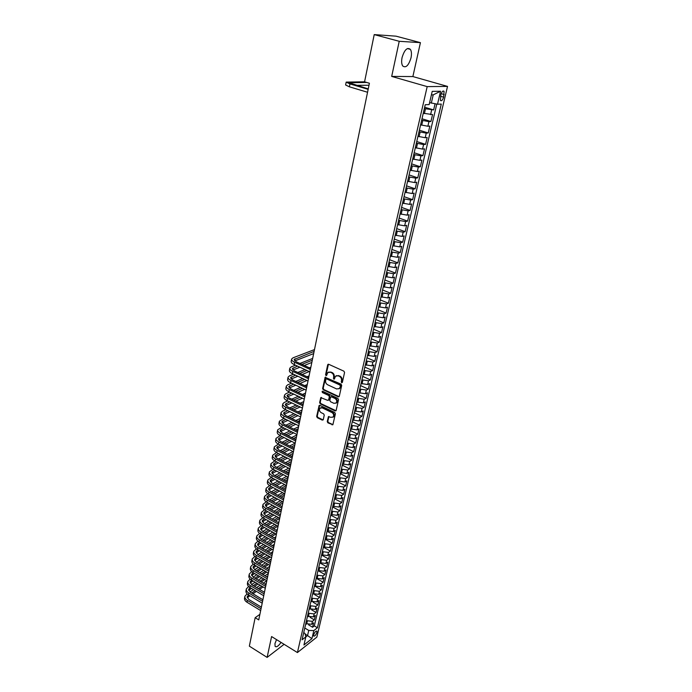 <?xml version="1.0" encoding="UTF-8"?>
<svg xmlns="http://www.w3.org/2000/svg" width="692" height="692" viewBox="0 0 692 692"><rect width="100%" height="100%" fill="white"/><g stroke="black" fill="none" stroke-linecap="round" stroke-linejoin="round"><path stroke-width="1.04" d="M341.632 382.754L342.367 382.382L344.555 372.504L343.915 371.18L328.717 364.295L327.679 364.848L325.586 374.666L326.027 375.583L326.598 375.488L327.705 372.607L330.326 372.201L331.58 372.78C333.172 373.706 333.855 375.099 333.63 376.967L333.795 379.155L334.383 379.06L335.482 376.197L338.146 375.782L339.409 376.362C341.018 377.287 341.701 378.688 341.467 380.565L341.632 382.754M276.523 639.607L274.966 643.595L275.105 646.354C276.437 647.487 278.418 646.172 281.047 642.41M411.005 57.869C411.766 54.106 411.558 51.269 410.391 49.366C407.251 47.039 404.474 49.763 402.078 57.531C401.334 61.285 401.542 64.096 402.709 65.965C405.849 68.274 408.617 65.576 411.005 57.869M316.945 632.315L316.927 631.13C315.803 630.862 314.713 632.125 313.649 634.919L313.675 636.095C314.799 636.355 315.889 635.1 316.945 632.315M327.247 421.549L327.878 422.838L332.878 424.741L335.404 413.799L334.772 412.501L319.92 405.408L319.116 405.529L316.668 416.428L317.291 417.708L322.264 420.113L323.276 419.629L324.245 415.131L323.622 413.842L321.149 412.648C319.375 411.359 318.995 409.872 319.998 408.185L322.178 407.865L331.944 412.544C333.717 413.825 334.106 415.312 333.12 417.008L330.888 417.337L328.423 416.671L327.247 421.549L327.818 421.272L328.449 422.561L332.938 424.663M271.593 636.553L267.121 657.4L249.345 646.146L255.158 617.697L258.747 619.902L369.407 83.248L364.572 81.829L374.216 34.6L399.223 41.295L391.689 76.423L427.189 86.612L297.422 652.565L271.593 636.553M338.241 396.819L339.288 396.3L341.684 385.453L341.044 384.138L325.145 377.313L322.628 388.506L323.259 389.795L338.241 396.819L339.132 396.628M338.526 399.716L336.156 410.425L335.118 410.927L320.258 403.843L319.635 402.554L320.803 397.615L327.636 400.348L328.657 399.829L329.323 396.793L328.691 395.495L322.403 392.546L322.109 391.361L322.671 391.274L337.886 398.41L338.526 399.716M308.58 624.833L312.594 627.246L313.623 622.835L311.72 624.296L312.412 621.347L306.487 620.655M310.12 617.376L314.315 619.885L315.353 615.439L313.45 616.892L314.142 613.908L308.2 613.216M311.634 609.851L316.045 612.463L317.1 607.991L315.189 609.427L315.889 606.426L309.921 605.716M313.139 602.256L317.801 604.99L318.856 600.483L316.945 601.902L317.654 598.883L311.659 598.165M314.592 594.575L319.557 597.464L320.621 592.923L318.709 594.333L319.419 591.279L313.407 590.553M315.95 586.773L321.33 589.878L322.403 585.302L320.491 586.695L321.209 583.624L315.171 582.889M316.235 578.296L323.121 582.24L324.202 577.63L322.29 579.005L323.008 575.908L316.953 575.164M318 570.606L324.92 574.542L326.01 569.897L324.09 571.255L324.816 568.141L318.744 567.379M319.782 562.864L326.736 566.783L327.835 562.103L325.915 563.444L326.65 560.304L320.552 559.543M321.581 555.062L328.562 558.972L329.669 554.249L327.748 555.572L328.484 552.415L322.368 551.636M323.389 547.208L330.413 551.091L331.52 546.343L329.6 547.649L330.343 544.457L324.202 543.67M325.214 539.284L332.264 543.159L333.388 538.367L331.459 539.656L332.212 536.447L326.044 535.651M327.048 531.3L334.141 535.158L335.265 530.332L333.336 531.603L334.098 528.368L327.913 527.563M328.899 523.256L336.027 527.105L337.16 522.235L335.231 523.489L335.992 520.228L329.781 519.415M330.767 515.151L337.921 518.983L339.071 514.078L337.142 515.315L337.904 512.019L331.676 511.198M332.644 506.985L339.841 510.791L340.992 505.852L339.063 507.072L339.833 503.759L333.579 502.92M334.539 498.75L341.77 502.548L342.929 497.565L341 498.768L341.779 495.42L335.499 494.572M336.45 490.455L343.716 494.235L344.884 489.209L342.947 490.394L343.734 487.021L337.437 486.165M338.371 482.099L345.671 485.853L346.856 480.793L344.919 481.952L345.706 478.561L339.391 477.688M340.317 473.674L347.652 477.411L348.846 472.307L346.9 473.449L347.695 470.024L341.355 469.141M342.272 465.18L349.642 468.899L350.844 463.752L348.898 464.877L349.702 461.426L343.336 460.535M344.235 456.616L351.648 460.318L352.859 455.137L350.913 456.236L351.726 452.758L345.334 451.85M346.225 447.983L353.673 451.668L354.892 446.444L352.946 447.516L353.768 444.013L347.349 443.096M348.223 439.29L355.714 442.949L356.942 437.681L354.996 438.737L355.818 435.207L349.382 434.273M350.247 430.519L357.773 434.161L359.01 428.85L357.063 429.888L357.894 426.324L351.424 425.381M352.28 421.679L359.84 425.295L361.094 419.949L359.139 420.961L359.978 417.371L353.491 416.411M354.33 412.769L361.933 416.368L363.196 410.97L361.241 411.956L362.08 408.341L355.576 407.372M356.397 403.791L364.035 407.363L365.315 401.922L363.352 402.891L364.208 399.241L357.669 398.255M358.482 394.734L366.163 398.281L367.443 392.797L365.488 393.739L366.345 390.063L359.788 389.068M360.584 385.6L368.308 389.129L369.597 383.602L367.642 384.518L368.507 380.808L361.916 379.804M362.703 376.396L370.462 379.899L371.768 374.32L369.805 375.22L370.678 371.474L364.07 370.454M364.84 367.115L372.642 370.592L373.957 364.969L371.993 365.843L372.876 362.072L366.232 361.034M366.994 357.755L374.839 361.207L376.163 355.541L374.199 356.389L375.09 352.583L368.421 351.536M369.165 348.318L377.053 351.744L378.386 346.035L376.422 346.848L377.322 343.016L370.627 341.952M371.353 338.803L379.285 342.203L380.635 336.442L378.671 337.229L379.571 333.362L372.85 332.29M373.559 329.202L381.534 332.584L382.892 326.771L380.929 327.532L381.837 323.631L375.099 322.541M375.791 319.522L383.809 322.879L385.176 317.014L383.212 317.758L384.129 313.822L377.356 312.715M378.04 309.765L386.093 313.095L387.477 307.179L385.513 307.888L386.439 303.918L379.64 302.802M380.297 299.921L388.402 303.217L389.804 297.257L387.831 297.941L388.766 293.936L381.941 292.803M382.589 290L390.738 293.27L392.139 287.249L390.167 287.907L391.11 283.867L384.259 282.717M384.89 279.983L393.082 283.227L394.501 277.155L392.528 277.786L393.48 273.712L386.603 272.544M387.217 269.889L395.452 273.098L396.888 266.974L394.916 267.57L395.867 263.462L388.965 262.285M389.561 259.699L397.848 262.882L399.284 256.706L397.312 257.268L398.281 253.125L391.343 251.931M391.923 249.423L400.253 252.571L401.715 246.352L399.734 246.88L400.711 242.702L393.748 241.491M394.31 239.06L402.683 242.183L404.154 235.894L402.182 236.396L403.168 232.183L396.179 230.955M396.715 228.602L405.14 231.69L406.628 225.35L404.647 225.826L405.642 221.57L398.618 220.324M399.146 218.058L407.614 221.111L409.11 214.719L407.138 215.151L408.133 210.861L401.092 209.598M401.594 207.418L410.114 210.437L411.628 203.984L409.647 204.391L410.659 200.057L403.583 198.777M404.059 196.684L412.631 199.668L414.153 193.155L412.181 193.526L413.202 189.158L406.092 187.861M406.559 185.854L415.174 188.795L416.714 182.23L414.733 182.567L415.762 178.155L408.626 176.841M409.067 174.92L417.743 177.835L419.291 171.209L417.311 171.512L418.349 167.057L411.186 165.725M411.61 163.892L420.329 166.772L421.895 160.086L419.914 160.345L420.961 155.856L413.773 154.506M414.171 152.768L422.942 155.605L424.525 148.858L422.544 149.083L423.599 144.55L416.376 143.183M416.757 141.54L425.58 144.343L427.172 137.526L425.191 137.717L426.263 133.149L419.006 131.757M419.361 130.208L428.244 132.968L429.844 126.1L427.864 126.247L428.945 121.636L421.662 120.226M421.99 118.773L430.926 121.498L432.552 114.561L423.262 113.254M311.72 624.296L305.803 623.613M313.45 616.892L307.507 616.2M315.189 609.427L309.229 608.726M316.945 601.902L310.959 601.192M318.709 594.333L312.706 593.606M320.491 586.695L314.471 585.968M322.29 579.005L316.244 578.261M324.09 571.255L318.026 570.502M325.915 563.444L319.825 562.683M327.748 555.572L321.642 554.802M329.6 547.649L323.467 546.87M331.459 539.656L325.309 538.869M333.336 531.603L327.16 530.807M335.231 523.489L329.037 522.676M337.142 515.315L330.914 514.493M339.063 507.072L332.817 506.241M341 498.768L334.729 497.92M342.947 490.394L336.658 489.538M344.919 481.952L338.604 481.087M346.9 473.449L340.568 472.567M348.898 464.877L342.54 463.986M350.913 456.236L344.538 455.327M352.946 447.516L346.545 446.608M354.996 438.737L348.569 437.811M357.063 429.888L350.602 428.945M359.139 420.961L352.661 420.009M361.241 411.956L354.737 410.996M363.352 402.891L356.83 401.914M365.488 393.739L358.94 392.753M367.642 384.518L361.06 383.515M369.805 375.22L363.205 374.208M371.993 365.843L365.367 364.814M374.199 356.389L367.547 355.342M376.422 346.848L369.744 345.792M378.671 337.229L371.959 336.165M380.929 327.532L374.199 326.451M383.212 317.758L376.448 316.659M385.513 307.888L378.723 306.781M387.831 297.941L381.015 296.816M390.167 287.907L383.333 286.765M392.528 277.786L385.66 276.627M394.916 267.57L388.022 266.403M397.312 257.268L390.392 256.083M399.734 246.88L392.788 245.677M402.182 236.396L395.201 235.176M404.647 225.826L397.64 224.589M407.138 215.151L400.097 213.897M409.647 204.391L402.58 203.119M412.181 193.526L405.088 192.238M414.733 182.567L407.614 181.261M417.311 171.512L410.157 170.189M419.914 160.345L412.735 159.004M422.544 149.083L415.33 147.725M425.191 137.717L417.951 136.341M427.864 126.247L420.598 124.854M440.89 94.64L440.406 100.435C441.548 101.3 442.62 100.202 443.607 97.148L444.091 91.335C442.949 90.47 441.877 91.578 440.89 94.64M427.189 86.612L447.525 86.405L316.85 637.107L297.422 652.565M312.594 627.246L314.324 625.897L317.438 627.765L441.28 104.077L437.508 104.233L429.602 102.632M317.438 627.765L313.813 630.602L311.928 638.655L303.944 644.987L305.821 636.865L302.075 639.797L425.225 104.734L429.152 104.57L432.215 91.379L440.562 91.232L437.508 104.233M424.646 107.234L433.633 109.916L424.334 108.592M430.926 121.498L428.945 121.636M428.244 132.968L426.263 133.149M425.58 144.343L423.599 144.55M422.942 155.605L420.961 155.856M420.329 166.772L418.349 167.057M417.743 177.835L415.762 178.155M415.174 188.795L413.202 189.158M412.631 199.668L410.659 200.057M410.114 210.437L408.133 210.861M407.614 221.111L405.642 221.57M405.14 231.69L403.168 232.183M402.683 242.183L400.711 242.702M400.253 252.571L398.281 253.125M397.848 262.882L395.867 263.462M395.452 273.098L393.48 273.712M393.082 283.227L391.11 283.867M390.738 293.27L388.766 293.936M388.402 303.217L386.439 303.918M386.093 313.095L384.129 313.822M383.809 322.879L381.837 323.631M381.534 332.584L379.571 333.362M379.285 342.203L377.322 343.016M377.053 351.744L375.09 352.583M374.839 361.207L372.876 362.072M372.642 370.592L370.678 371.474M370.462 379.899L368.507 380.808M368.308 389.129L366.345 390.063M366.163 398.281L364.208 399.241M364.035 407.363L362.08 408.341M361.933 416.368L359.978 417.371M359.84 425.295L357.894 426.324M357.773 434.161L355.818 435.207M355.714 442.949L353.768 444.013M353.673 451.668L351.726 452.758M351.648 460.318L349.702 461.426M349.642 468.899L347.695 470.024M347.652 477.411L345.706 478.561M345.671 485.853L343.734 487.021M343.716 494.235L341.779 495.42M341.77 502.548L339.833 503.759M339.841 510.791L337.904 512.019M337.921 518.983L335.992 520.228M336.027 527.105L334.098 528.368M334.141 535.158L332.212 536.447M332.264 543.159L330.343 544.457M330.413 551.091L328.484 552.415M328.562 558.972L326.65 560.304M326.736 566.783L324.816 568.141M324.92 574.542L323.008 575.908M323.121 582.24L321.209 583.624M321.33 589.878L319.419 591.279M319.557 597.464L317.654 598.883M317.801 604.99L315.889 606.426M316.045 612.463L314.142 613.908M314.315 619.885L312.412 621.347M314.324 625.897L436.782 104.103M433.633 109.916L435.069 103.8M305.129 634.106L307.551 635.576L308.753 630.438L304.783 628.042M431.306 103.134L433.227 94.856L431.393 94.899M391.689 76.423L412.873 76.561L420.425 42.644L399.223 41.295M420.425 42.644L396.006 36.166L374.216 34.6M267.121 657.4L284.109 644.313M412.873 76.561L447.525 86.405M259.889 614.349L255.158 617.697M305.803 636.951L307.551 635.576L311.928 638.655M303.727 632.644L304.956 633.388L305.821 636.865M308.753 630.438L313.813 630.602M433.227 94.856L440.562 91.232M342.203 382.503L342.038 380.315C342.272 378.438 341.588 377.036 339.98 376.111L339.409 376.362M336.476 375.609L339.98 376.111M328.7 372.028L332.16 372.53C333.743 373.455 334.426 374.848 334.201 376.716L334.374 378.905M328.44 364.226L326.166 374.424L326.607 375.332M325.681 377.114L323.207 388.247L323.839 389.544L338.812 396.551M340.282 385.92L339.833 385.003L326.598 378.896L326.027 378.982L325.595 380.6C325.378 382.451 326.053 383.835 327.627 384.761L336.641 388.956L339.331 388.532L340.853 385.669L340.403 384.752L339.833 385.003M326.356 378.844L327.178 378.645L340.403 384.752M338.933 388.861L339.893 388.273L340.55 387.001L339.988 387.26M340.853 385.669L340.55 387.001M321.322 397.416L320.206 402.286L320.837 403.574L336.018 410.737M328.51 400.158L329.228 399.561L329.894 396.533L329.262 395.236L322.982 392.286L322.403 392.546M322.584 391.24L322.982 392.286M333.925 403.315L336.165 402.978C337.177 401.256 336.788 399.751 334.997 398.462L331.511 396.827L330.482 397.338L329.825 400.383L330.456 401.68L333.925 403.315M335.905 403.202L336.727 402.709C337.748 400.988 337.359 399.483 335.559 398.194L334.997 398.462M331.122 396.741L332.082 396.559L335.559 398.194M328.934 416.472L327.818 421.272M332.887 417.224L333.682 416.731C334.677 415.036 334.288 413.548 332.506 412.268L331.944 412.544M320.811 407.7L322.749 407.597L332.506 412.268M319.626 405.33L317.247 416.151L317.87 417.432L323.147 419.923M364.58 81.803L346.182 82.106L349.962 83.922L368.153 89.337M346.164 82.184L345.611 84.986L349.391 86.82L367.547 92.252M368.239 88.905L348.95 82.703L366.769 82.469M356.25 85.332L369 85.246M314.488 349.59L293.019 357.825L291.635 359.027C291.418 360.125 292.439 361.215 294.68 362.305L310.371 369.528M291.6 359.217L291.185 361.31C290.969 362.409 291.981 363.508 294.221 364.597L309.895 371.838M310.613 368.386L296.141 361.726L294.109 359.546L314.116 351.38M294.809 360.93L313.658 353.603M295.527 365.194L291.228 366.898L289.844 368.127C289.628 369.243 290.631 370.35 292.863 371.44L308.476 378.723M289.801 368.317L289.394 370.393C289.178 371.517 290.182 372.625 292.413 373.715L308.009 381.007M308.718 377.555L294.325 370.851L292.309 368.637L297.517 366.12M292.958 370.012L299.913 367.227M304.29 365.471L311.832 362.452M301.902 364.373L312.291 360.247M312.663 358.43L299.913 363.464M293.529 374.242L289.446 375.894L288.062 377.157C287.846 378.29 288.841 379.415 291.064 380.513L306.599 387.84M288.028 377.348L287.621 379.398C287.396 380.539 288.4 381.664 290.614 382.762L306.132 390.106M306.841 386.655L292.526 379.908L290.519 377.668L295.51 375.168M291.124 379.017L297.837 376.258M302.127 374.484L309.272 371.543M299.809 373.412L306.971 370.48M310.855 367.201L309.359 367.807M305.008 369.571L297.837 372.486M291.557 383.212L287.682 384.83L286.298 386.11C286.073 387.269 287.068 388.402 289.273 389.51L304.731 396.879M286.263 386.309L285.857 388.342C285.632 389.501 286.626 390.634 288.832 391.741L304.272 399.128M304.982 395.677L290.735 388.887L288.746 386.62L293.529 384.147M289.308 387.952L295.787 385.21M300.008 383.429L306.928 380.505M297.75 382.373L304.688 379.458M309.065 375.903L307.006 376.759M302.733 378.541L295.787 381.448M289.602 392.113L285.934 393.687L284.55 394.994C284.325 396.17 285.303 397.312 287.5 398.428L302.88 405.849M284.507 395.201L284.118 397.208C283.884 398.384 284.87 399.535 287.059 400.651L302.421 408.081M303.139 404.621L288.962 397.796L286.99 395.504L291.566 393.056M287.509 396.819L293.763 394.103M297.906 392.303L304.618 389.388M295.718 391.265L302.439 388.359M307.283 384.536L304.696 385.643M300.501 387.442L293.763 390.331M287.673 400.945L284.196 402.476L282.812 403.808C282.578 405.002 283.556 406.161 285.744 407.285L301.046 414.75M282.768 404.016L282.379 406.005C282.146 407.199 283.123 408.358 285.303 409.482L300.596 416.965M301.305 413.505L287.197 406.628L285.242 404.31L289.628 401.896M286.159 403.427L285.727 405.616L291.764 402.926M295.847 401.109L302.352 398.211M293.719 400.088L300.233 397.199M304.359 395.374L305.111 395.046M305.509 393.099L302.43 394.457M298.304 396.274L291.764 399.146M285.77 409.716L282.474 411.195L281.09 412.553C280.857 413.764 281.826 414.932 283.997 416.065L299.229 423.573M281.047 412.761L280.658 414.733C280.424 415.944 281.393 417.12 283.564 418.245L298.78 425.77M299.489 422.31L285.45 415.399L283.512 413.055L287.716 410.667M283.954 414.344L289.801 411.679M293.806 409.854L300.129 406.974M291.739 408.842L298.062 405.97M302.119 404.137L303.356 403.574M303.762 401.602L300.198 403.211M296.133 405.045L289.801 407.899M283.893 418.409L279.378 421.229C279.144 422.457 280.104 423.642 282.267 424.776L297.422 432.336M279.343 421.445L278.954 423.392C278.72 424.62 279.68 425.805 281.843 426.947L296.972 434.507M297.69 431.047L283.72 424.101L281.791 421.731L285.822 419.369M282.206 423.002L287.846 420.364M291.799 418.522L297.932 415.658M289.784 417.527L295.925 414.681M299.921 412.83L301.608 412.043M302.015 410.045L298.01 411.896M294.005 413.738L287.855 416.584M282.025 427.042L277.682 429.836C277.449 431.081 278.4 432.275 280.554 433.417L295.631 441.02M277.648 430.052L277.267 431.981C277.025 433.227 277.976 434.429 280.122 435.571L295.19 443.183L289.559 445.994M295.899 439.723L281.999 432.725L280.087 430.337L283.954 428.002M280.468 431.592L285.926 428.988M289.818 427.128L295.778 424.291M287.855 426.151L293.823 423.322M297.75 421.454L299.87 420.451M300.293 418.418L295.847 420.52M291.912 422.38L285.934 425.199M280.191 435.605L276.004 438.382C275.762 439.645 276.705 440.847 278.85 441.998L293.858 449.636M275.961 438.598L275.589 440.501C275.338 441.773 276.29 442.975 278.426 444.134L293.417 451.781M294.126 448.321L280.295 441.288L278.392 438.875L282.102 436.574M278.746 440.121L284.031 437.543M287.855 435.675L293.65 432.846M285.943 434.714L291.747 431.894M295.614 430.017L298.157 428.789M298.581 426.73L293.719 429.075M289.844 430.943L284.031 433.746M278.366 444.1L274.335 446.85C274.084 448.131 275.027 449.35 277.163 450.509L292.093 458.191M274.292 447.075L273.92 448.961C273.669 450.241 274.612 451.469 276.739 452.62L291.652 460.318M292.37 456.85L278.599 449.783L276.713 447.343L280.277 445.077M277.042 448.58L282.146 446.029M285.926 444.152L291.557 441.349M295.363 439.455L296.02 439.126M284.057 443.2L289.697 440.406M293.512 438.52L296.444 437.067M296.877 434.983L291.626 437.569M287.803 439.455L282.154 442.231M276.566 452.533L272.674 455.267C272.423 456.556 273.366 457.784 275.485 458.952L290.346 466.668M272.631 455.483L272.267 457.351C272.017 458.658 272.951 459.886 275.061 461.054L289.905 468.778M290.623 465.318L276.921 458.216L275.053 455.751L278.461 453.511M275.355 456.971L280.295 454.454M284.014 452.568L289.49 449.783M293.244 447.871L294.334 447.317M282.198 451.625L287.682 448.857M291.436 446.954L294.757 445.276M285.796 447.888L280.303 450.656M274.785 460.898L271.03 463.605C270.78 464.92 271.705 466.157 273.816 467.325L288.607 475.084M270.987 463.83L270.624 465.681C270.373 466.996 271.299 468.242 273.401 469.41L288.175 477.177M288.893 473.717L275.26 466.581L273.401 464.098L276.67 461.884M273.677 465.301L278.452 462.818M282.128 460.915L287.457 458.147M291.159 456.236L292.655 455.457M280.346 459.99L285.692 457.239M289.394 455.327L293.071 453.433M292.984 451.565L287.526 454.367M283.815 456.27L278.461 459.012M273.029 469.202L269.404 471.892C269.145 473.216 270.07 474.461 272.164 475.638L286.886 483.44M269.361 472.117L268.998 473.951C268.738 475.274 269.664 476.528 271.757 477.705L286.453 485.516M287.171 482.056L273.6 474.876L271.757 472.377L274.897 470.197M272.017 473.57L276.644 471.114M280.26 469.202L285.45 466.46M289.1 464.531L290.986 463.536M278.53 468.294L283.72 465.56M287.379 463.64L291.401 461.521M290.83 459.895L285.519 462.671M281.852 464.583L276.653 467.308M271.29 477.445L267.787 480.101C267.527 481.45 268.444 482.705 270.529 483.89L285.173 491.727M267.743 480.334L267.38 482.151C267.121 483.492 268.038 484.755 270.122 485.94L284.749 493.785M285.467 490.325L271.965 483.111L270.131 480.585L273.141 478.449M270.373 481.779L274.845 479.348M278.418 477.428L283.469 474.703M287.076 472.766L289.334 471.555M276.722 476.528L281.782 473.821M285.389 471.883L289.749 469.557M288.711 468.155L283.538 470.915M279.923 472.844L274.854 475.542M269.56 485.62L266.178 488.258C265.918 489.616 266.827 490.887 268.903 492.073L283.478 499.944M266.135 488.491L265.78 490.291C265.512 491.649 266.42 492.92 268.496 494.114L283.054 501.994M283.772 498.534L270.338 491.285L268.513 488.742L271.402 486.632M268.738 489.919L273.063 487.523M276.592 485.585L281.514 482.895M285.069 480.949L287.69 479.513M274.94 484.703L279.871 482.013M283.426 480.075L288.106 477.523M286.618 476.364L281.583 479.098M278.02 481.035L273.08 483.708M267.856 493.733L264.586 496.354C264.318 497.721 265.218 499.001 267.294 500.195L281.8 508.11M264.534 496.588L264.188 498.361C263.92 499.736 264.82 501.025 266.887 502.219L281.376 510.134M282.094 506.674L268.721 499.399L266.913 496.83L269.681 494.754M267.121 497.998L271.307 495.636M274.793 493.69L279.585 491.017M283.097 489.062L286.064 487.41M273.176 492.816L277.976 490.152M281.488 488.206L286.393 485.481M284.559 484.512L279.654 487.22M276.134 489.166L271.325 491.822M266.169 501.786L263.003 504.382C262.735 505.766 263.626 507.063 265.685 508.257L280.13 516.206M262.96 504.624L262.605 506.38C262.337 507.772 263.237 509.07 265.287 510.263L279.715 518.221M280.424 514.762L267.112 507.444L265.321 504.857L267.977 502.816M265.512 506.016L269.569 503.681M273.011 501.735L277.682 499.079M281.151 497.116L284.447 495.247M271.428 500.87L276.108 498.231M279.577 496.268L284.351 493.578M282.535 492.6L277.743 495.282M274.274 497.237L269.586 499.866M264.5 509.779L261.429 512.357C261.161 513.758 262.052 515.056 264.102 516.258L278.469 524.242M261.386 512.599L261.04 514.338C260.772 515.739 261.654 517.045 263.704 518.256L278.063 526.24M278.772 522.78L265.52 515.436L263.738 512.824L266.29 510.817M263.92 513.974L267.847 511.673M271.247 509.719L275.805 507.089M279.222 505.117L282.846 503.032M269.698 508.862L274.257 506.25M277.691 504.278L282.345 501.605M280.528 500.627L275.866 503.283M272.432 505.247L267.865 507.859M262.848 517.711L259.872 520.263C259.604 521.682 260.486 522.988 262.519 524.199L276.826 532.209M259.829 520.505L259.483 522.235C259.215 523.654 260.097 524.968 262.13 526.179L276.419 534.198M277.129 530.738L263.946 523.368L262.173 520.739L264.621 518.758M262.337 521.872L266.135 519.606M269.499 517.642L273.945 515.038M277.328 513.057L281.255 510.757M267.986 516.803L272.432 514.208M275.823 512.227L280.364 509.58M278.556 508.594L274.006 511.232M270.615 513.204L266.161 515.791M261.213 525.583L258.332 528.117C258.047 529.544 258.929 530.868 260.962 532.079L275.191 540.123M258.28 528.359L257.943 530.072C257.666 531.499 258.54 532.823 260.573 534.042L274.785 542.096M275.502 538.635L262.38 531.231L260.625 528.584L262.96 526.647M260.772 529.709L264.448 527.477M267.769 525.505L272.103 522.927M275.451 520.938L279.672 518.429M266.29 524.674L270.633 522.105M273.98 520.125L278.409 517.495M280.545 514.182L279.983 514.511M276.601 516.509L272.172 519.121M268.816 521.093L264.474 523.662M259.587 533.394L256.793 535.911C256.516 537.355 257.381 538.679 259.405 539.907L273.574 547.977M256.741 536.162L256.412 537.848C256.127 539.293 257 540.625 259.016 541.853L273.176 549.932M273.885 546.472L260.823 539.042L259.076 536.378L261.325 534.466M259.215 537.494L262.778 535.297M266.057 533.307L270.287 530.755M273.6 528.757L277.907 526.154M264.612 532.494L268.842 529.942M272.155 527.953L276.471 525.358M278.98 521.785L278.02 522.365M274.681 524.354L270.356 526.949M267.043 528.93L262.796 531.473M257.978 541.153L255.27 543.644C254.985 545.097 255.85 546.438 257.865 547.666L271.965 555.771M255.218 543.895L254.89 545.573C254.604 547.026 255.469 548.375 257.476 549.595L271.567 557.717M272.285 554.257L259.275 546.792L257.545 544.111L259.699 542.234M257.666 545.218L261.118 543.047M264.37 541.058L268.496 538.532M271.766 536.525L275.978 533.947M262.943 540.253L267.077 537.727M270.356 535.729L274.568 533.16M277.423 529.337L276.082 530.15M272.786 532.157L268.557 534.717M265.287 536.715L261.143 539.224M256.386 548.851L253.756 551.325C253.471 552.796 254.327 554.145 256.334 555.373L270.373 563.513M253.704 551.576L253.384 553.237C253.099 554.707 253.955 556.057 255.953 557.294L269.975 565.433M270.684 561.982L257.744 554.491L256.023 551.784L258.081 549.95M256.135 552.891L259.474 550.745M262.692 548.756L266.723 546.247M269.949 544.241L274.067 541.68M261.299 547.952L265.33 545.46M268.574 543.454L272.683 540.902M275.874 536.836L274.17 537.883M270.909 539.898L266.783 542.433M263.548 544.431L259.509 546.922M254.812 556.489L252.251 558.946C251.966 560.425 252.822 561.783 254.812 563.02L268.79 571.185M252.208 559.205L251.879 560.84C251.594 562.328 252.442 563.686 254.44 564.923L268.392 573.097M269.11 569.646L256.222 562.129L254.518 559.404L256.481 557.596M254.621 560.494L257.848 558.392M261.031 556.394L264.967 553.911M268.167 551.896L272.181 549.361M259.664 555.598L263.609 553.124M266.809 551.117L270.823 548.592M274.335 544.275L272.285 545.564M269.058 547.58L265.036 550.097M261.827 552.104L257.882 554.569M253.246 564.075L250.763 566.514C250.478 568.002 251.326 569.369 253.307 570.615L267.216 578.806M250.712 566.765L250.392 568.392C250.106 569.888 250.945 571.263 252.935 572.5L266.827 580.709L263.185 583.148M267.536 577.249L254.717 569.706L253.012 566.973L254.898 565.2M253.108 568.054L256.239 565.978M259.388 563.971L263.228 561.515M266.394 559.491L270.312 556.991M258.047 563.193L261.896 560.745M265.062 558.729L268.989 556.23M272.812 551.671L270.416 553.185M267.224 555.209L263.297 557.7M260.123 559.716L256.274 562.155M251.698 571.601L249.284 574.023C248.99 575.528 249.838 576.903 251.81 578.149L265.659 586.375M249.232 574.282L248.921 575.891C248.627 577.405 249.466 578.78 251.438 580.026L265.27 588.261M265.979 584.809L253.211 577.232L251.525 574.481L253.333 572.742M251.611 575.554L254.647 573.512M257.753 571.497L261.507 569.066M264.647 567.042L268.47 564.56M256.447 570.727L260.209 568.305M263.341 566.281L267.173 563.807M270.33 561.774L270.797 561.471M271.299 559.006L268.574 560.754M265.417 562.786L261.576 565.252M258.436 567.267L254.673 569.689M250.158 579.074L247.814 581.479C247.52 582.993 248.359 584.377 250.322 585.631L264.11 593.883M247.762 581.738L247.451 583.33C247.156 584.852 247.987 586.245 249.95 587.491L263.721 595.751M264.439 592.3L251.724 584.705L250.054 581.937L251.776 580.225M250.132 583.001L253.064 580.995M256.144 578.97L259.811 576.566M262.908 574.533L266.654 572.076M254.855 578.209L258.531 575.805M261.637 573.78L265.382 571.332M268.505 569.291L269.283 568.781M269.802 566.29L266.757 568.27M263.626 570.312L259.881 572.751M256.775 574.775L253.099 577.163M248.636 586.496L246.361 588.883C246.067 590.414 246.888 591.798 248.852 593.053L262.571 601.339M246.309 589.143L245.997 590.726C245.695 592.257 246.525 593.649 248.48 594.904L262.19 603.19M262.899 599.739L250.245 592.118L248.584 589.333L250.236 587.655M248.653 590.388L251.49 588.416M254.544 586.392L258.133 584.005M261.195 581.972L264.854 579.541M253.289 585.64L256.87 583.261M259.95 581.228L263.609 578.806M266.697 576.756L267.787 576.029M268.306 573.53L264.958 575.735M261.861 577.777L258.202 580.19M255.123 582.223L251.533 584.584M247.13 593.857L244.916 596.227C244.613 597.767 245.435 599.168 247.381 600.431L261.048 608.735M244.856 596.495L244.553 598.061C244.25 599.601 245.072 601.002 247.018 602.265L260.668 610.578M261.377 607.135L248.783 599.48L247.13 596.677L248.705 595.042M247.191 597.732L249.942 595.786M252.961 593.753L256.464 591.401M259.5 589.35L263.072 586.954M251.724 593.009L255.236 590.657M258.272 588.624L261.853 586.219M264.915 584.169L266.308 583.235M260.114 585.19L256.533 587.577M253.488 589.61L249.985 591.954M306.651 624.123L307.334 621.165M308.364 616.702L309.047 613.717M310.085 609.228L310.777 606.227M311.824 601.703L312.524 598.667M313.571 594.108L314.28 591.063M315.336 586.461L316.045 583.391M317.109 578.763L317.827 575.666M318.9 571.004L319.626 567.881M320.707 563.184L321.434 560.036M322.524 555.304L323.25 552.13M324.358 547.355L325.093 544.163M326.2 539.353L326.944 536.136M328.06 531.292L328.812 528.048M329.937 523.161L330.69 519.9M331.823 514.978L332.584 511.682M333.726 506.717L334.495 503.395M335.646 498.396L336.416 495.057M337.584 490.014L338.362 486.64M339.53 481.563L340.317 478.163M341.493 473.043L342.289 469.617M343.474 464.453L344.27 461.002M345.472 455.794L346.277 452.317M347.488 447.075L348.292 443.563M349.512 438.278L350.334 434.74M351.562 429.403L352.384 425.839M353.621 420.468L354.451 416.869M355.697 411.455L356.536 407.83M357.799 402.363L358.638 398.704M359.909 393.203L360.757 389.518M362.037 383.965L362.902 380.245M364.191 374.649L365.056 370.895M366.353 365.255L367.227 361.475M368.542 355.783L369.416 351.968M370.748 346.225L371.63 342.384M372.962 336.597L373.862 332.714M375.202 326.875L376.111 322.965M377.469 317.083L378.377 313.139M379.744 307.196L380.661 303.217M382.045 297.231L382.97 293.218M384.363 287.171L385.297 283.132M386.698 277.034L387.641 272.951M389.06 266.801L390.011 262.683M391.438 256.481L392.399 252.329M393.843 246.075L394.812 241.88M396.265 235.574L397.243 231.344M398.713 224.978L399.691 220.713M401.178 214.286L402.164 209.979M403.661 203.5L404.664 199.158M406.169 192.618L407.181 188.233M408.704 181.633L409.725 177.213M411.264 170.552L412.294 166.089M413.842 159.368L414.88 154.87M416.446 148.088L417.492 143.538M419.067 136.696L420.13 132.111M421.722 125.2L422.786 120.572M424.395 113.6L425.476 108.929M430.571 114.673L431.652 110.011M441.176 93.679L444.212 94.562M440.51 96.249L443.607 97.148M342.038 380.315L341.467 380.565M338.717 375.531L338.146 375.782M333.925 377.988L333.354 378.239M334.201 376.716L333.63 376.967M332.16 372.53L331.58 372.78M330.906 371.959L330.326 372.201M326.166 374.424L325.586 374.666M328.259 364.606L327.679 364.848M341.753 381.586L341.182 381.837M323.839 389.544L323.259 389.795M323.207 388.247L322.628 388.506M325.508 377.477L324.929 377.72M327.178 378.645L326.598 378.896M335.689 410.65L335.118 410.927M320.837 403.574L320.258 403.843M320.206 402.286L319.635 402.554M321.175 397.744L320.604 398.012M329.228 399.561L328.657 399.829M329.894 396.533L329.323 396.793M329.262 395.236L328.691 395.495M332.082 396.559L331.511 396.827M328.804 416.774L328.233 417.051M322.749 407.597L322.178 407.865M322.835 419.836L322.264 420.113M317.87 417.432L317.291 417.708M317.247 416.151L316.668 416.428M319.488 405.642L318.917 405.91M332.601 424.577L332.039 424.862M328.449 422.561L327.878 422.838M349.962 83.922L349.391 86.82M349.841 82.521L349.685 83.282M294.68 362.305L294.221 364.597M295.026 358.741L294.628 360.757M292.863 371.44L292.413 373.715M293.226 367.824L292.82 369.874M291.064 380.513L290.614 382.762M291.436 376.829L291.021 378.922M289.273 389.51L288.832 391.741M289.663 385.764L289.239 387.892M287.5 398.428L287.059 400.651M287.907 394.63L287.474 396.793M285.744 407.285L285.303 409.482M283.997 416.065L283.564 418.245M284.429 412.155L283.997 414.326M282.267 424.776L281.843 426.947M282.708 420.814L282.284 422.968M280.554 433.417L280.122 435.571M281.004 429.403L280.58 431.54M278.85 441.998L278.426 444.134M279.308 437.924L278.893 440.043M277.163 450.509L276.739 452.62M277.63 446.383L277.215 448.485M275.485 458.952L275.061 461.054M275.97 454.774L275.554 456.867M273.816 467.325L273.401 469.41M274.317 463.104L273.902 465.171M272.164 475.638L271.757 477.705M272.674 471.364L272.267 473.423M270.529 483.89L270.122 485.94M271.048 479.565L270.641 481.606M268.903 492.073L268.496 494.114M269.43 487.704L269.032 489.728M267.294 500.195L266.887 502.219M267.83 495.783L267.432 497.79M265.685 508.257L265.287 510.263M266.238 503.802L265.84 505.791M264.102 516.258L263.704 518.256M264.664 511.751L264.266 513.732M262.519 524.199L262.13 526.179M263.098 519.649L262.709 521.612M260.962 532.079L260.573 534.042M261.541 527.486L261.152 529.441M259.405 539.907L259.016 541.853M259.993 535.271L259.612 537.2M257.865 547.666L257.476 549.595M258.462 542.986L258.081 544.907M256.334 555.373L255.953 557.294M256.94 550.65L256.568 552.562M254.812 563.02L254.44 564.923M255.435 558.262L255.054 560.157M253.307 570.615L252.935 572.5M253.938 565.814L253.557 567.691M251.81 578.149L251.438 580.026M252.45 573.313L252.078 575.173M250.322 585.631L249.95 587.491M250.971 580.752L250.599 582.603M248.852 593.053L248.48 594.904M249.501 588.139L249.137 589.982M247.381 600.431L247.018 602.265M248.047 595.475L247.684 597.3M407.398 48.561L410.391 49.366M443.036 91.033L444.091 91.335M328.389 364.217L327.904 364.425M325.612 377.114L325.145 377.313M339.893 388.273L339.331 388.532M321.235 397.416L320.803 397.615M329.029 399.959L328.458 400.218M336.727 402.709L336.165 402.978M333.682 416.731L333.12 417.008"/></g></svg>
